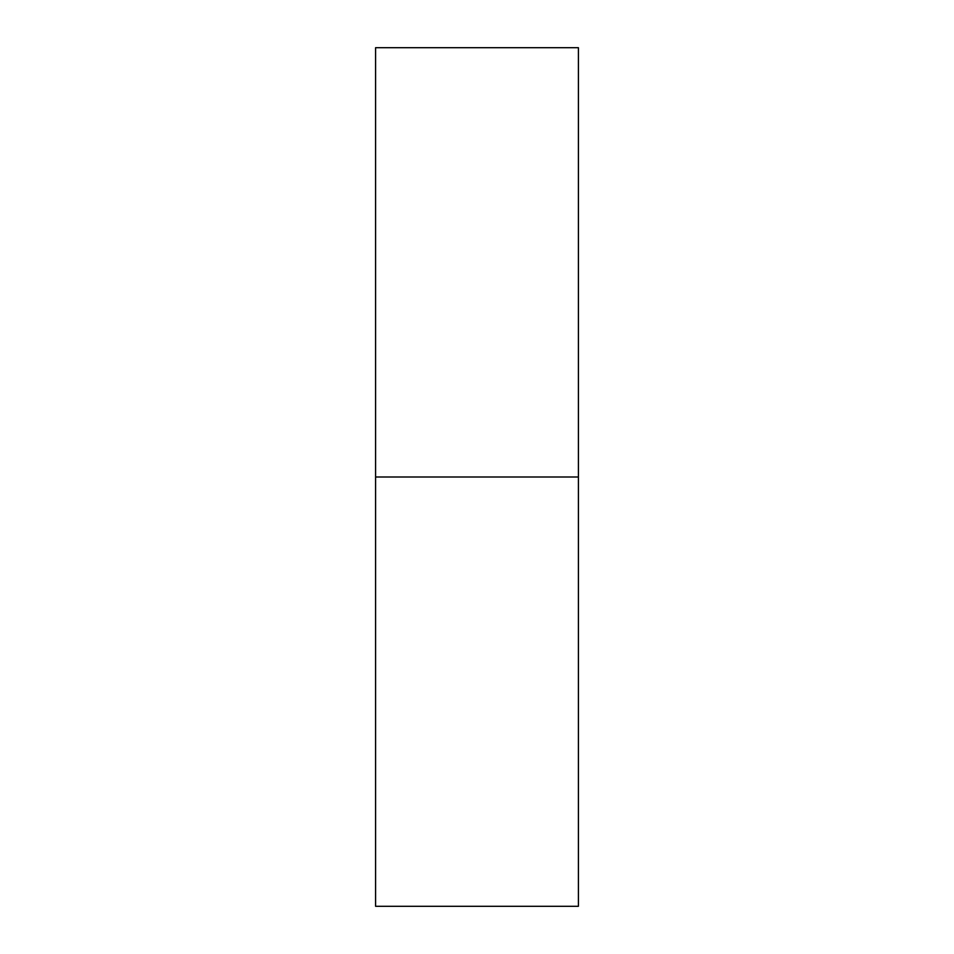 <?xml version="1.0" encoding="UTF-8"?>
<svg xmlns="http://www.w3.org/2000/svg" width="954" height="954" viewBox="0 0 954 954"><rect width="100%" height="100%" fill="white"/><g stroke="black" fill="none" stroke-linecap="round" stroke-linejoin="round"><path stroke-width="1.43" d="M375.59 906.3L375.59 47.7L375.59 477L578.41 477L578.41 47.7L578.41 477L375.59 477L375.59 906.3L578.41 906.3L578.41 477L578.41 906.3M375.59 47.7L578.41 47.7"/></g></svg>
